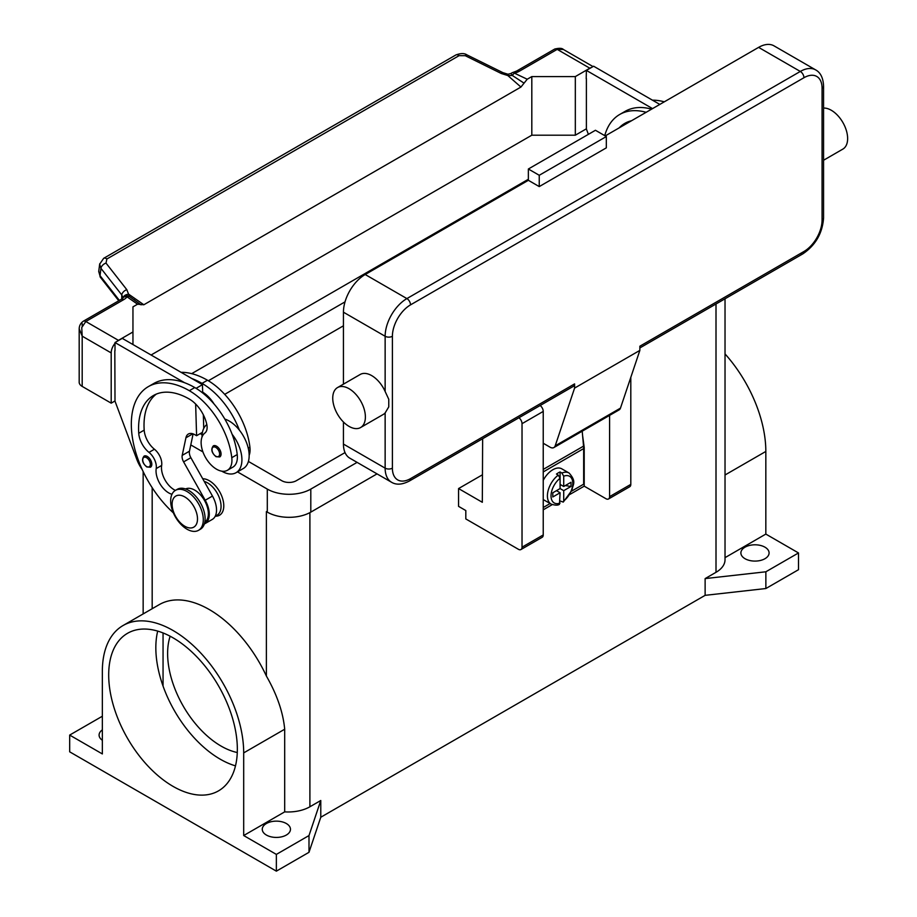 <?xml version="1.0" encoding="UTF-8"?>
<svg xmlns="http://www.w3.org/2000/svg" width="917" height="917" viewBox="0 0 917 917"><rect width="100%" height="100%" fill="white"/><g stroke="black" fill="none" stroke-linecap="round" stroke-linejoin="round"><path stroke-width="1.38" d="M343.439 325.81L224.699 394.356M208.365 380.761L345.033 301.865M345.033 452.585L296.306 480.714A10.259 5.926 180 0 1 281.794 480.714L248.415 461.446M202.107 434.715L200.215 433.615M191.687 373.643L528.364 179.262M266.515 511.675A30.765 17.767 180 0 1 266.389 511.594L267.294 512.122A30.765 17.767 0 0 0 310.806 512.122L377.036 473.883M357.091 462.374L310.806 489.093A30.765 17.767 180 0 1 267.294 489.093L237.48 471.877M202.932 451.932L190.782 444.917M798.501 552.951L765.867 571.784L765.867 588.531L798.501 569.698L798.501 552.951L765.833 534.084L765.833 451.439A99.942 57.702 -120 0 0 725.026 353.916M765.867 588.531L705.127 595.339L320.778 817.242L308.995 852.306L276.361 871.15L69.681 751.825L69.681 735.079L102.349 716.234M765.867 571.784L705.127 578.593L705.127 595.339M123.05 625.532L159.306 604.601A99.942 57.702 60 0 1 266.389 676.058C277.003 694.593 283.101 712.303 284.694 729.221L284.694 811.866L243.693 835.536L243.693 752.891A99.942 57.702 -120 0 0 200.066 652.308A99.942 57.702 -120 0 0 123.05 625.532A99.942 57.702 -120 0 0 102.349 671.29L102.349 753.934L69.681 735.079M102.349 740.283A14.099 8.138 180 0 1 99.093 735.079A14.099 8.138 180 0 1 102.349 729.875M725.026 298.782L725.026 559.748A30.765 17.767 180 0 1 716.005 572.311L705.127 578.593M163.054 632.959L163.054 686.088A90.966 52.521 -120 0 0 220.16 759.15A90.966 52.521 -120 0 0 235.486 765.867M237.285 752.525A75.584 43.638 60 0 1 221.066 746.071A75.584 43.638 60 0 1 170.138 636.226M320.778 817.242L320.778 800.495L309.9 806.777A30.765 17.767 180 0 1 284.694 811.866M320.778 800.495L308.995 835.559L276.361 854.403L243.693 835.536M266.389 835.043A14.099 8.138 180 0 1 262.262 829.277A14.099 8.138 180 0 1 270.962 821.758A14.099 8.138 180 0 1 286.333 823.523A14.099 8.138 180 0 1 290.46 829.277A14.099 8.138 180 0 1 281.76 836.808A14.099 8.138 180 0 1 266.389 835.043M276.361 871.15L276.361 854.403M308.995 852.306L308.995 835.559M202.714 478.743A20.506 11.841 60 0 1 223.782 505.84A20.506 11.841 60 0 1 215.323 516.179M173.015 637.808A90.966 52.521 60 0 1 232.448 717.977A90.966 52.521 60 0 1 218.51 790.867A90.966 52.521 60 0 1 173.015 786.362A90.966 52.521 60 0 1 113.593 706.205A90.966 52.521 60 0 1 127.532 633.303A90.966 52.521 60 0 1 173.015 637.808M157.69 631.102A90.966 52.521 -120 0 0 163.054 686.088M765.833 534.084L725.026 557.651M745.017 558.705A14.099 8.138 180 0 1 740.89 552.951A14.099 8.138 180 0 1 749.59 545.42A14.099 8.138 180 0 1 764.961 547.185A14.099 8.138 180 0 1 769.088 552.951A14.099 8.138 180 0 1 760.388 560.47A14.099 8.138 180 0 1 745.017 558.705M215.208 516.248L217.077 515.171A19.234 11.107 -120 0 0 218.131 514.414A19.234 11.107 -120 0 0 218.899 496.624A19.234 11.107 -120 0 0 204.204 481.391M249.16 455.336A21.79 12.586 -120 0 0 249.917 447.221A60.648 35.018 -120 0 0 207.471 380.234A82.049 47.375 -120 0 0 181.085 372.325M224.814 419.08A28.198 16.288 60 0 1 239.383 430.13A60.648 35.018 -120 0 0 202.027 383.375A82.049 47.375 -120 0 0 191.813 378.526L202.451 384.659L202.668 392.132A25.642 14.798 60 0 1 214.097 404.019M171.972 494.286A17.95 10.362 60 0 1 156.211 468.576A12.815 7.405 -120 0 0 148.99 452.379A17.95 10.362 60 0 1 138.742 433.271A71.79 41.448 60 0 1 153.437 395.514A71.79 41.448 60 0 1 189.338 399.078A25.642 14.798 60 0 1 206.784 424.399A12.815 7.405 60 0 1 204.904 433.019A21.79 12.586 -120 0 0 201.281 445.135A21.79 12.586 -120 0 0 211.667 465.481A21.79 12.586 -120 0 0 227.427 470.283L232.872 467.143A21.79 12.586 -120 0 0 237.228 454.545A60.648 35.018 -120 0 0 232.127 434.314A28.198 16.288 60 0 1 241.916 459.784A28.198 16.288 60 0 1 236.07 472.691L243.326 468.507A28.198 16.288 -120 0 0 249.16 455.6A28.198 16.288 -120 0 0 239.383 430.13M202.027 437.019A28.198 16.288 60 0 1 202.027 436.756A28.198 16.288 60 0 1 206.818 424.548M236.07 472.691A28.198 16.288 60 0 1 221.742 471.166M227.427 470.283A21.79 12.586 -120 0 0 231.783 457.686A60.648 35.018 -120 0 0 189.338 390.699A82.049 47.375 -120 0 0 148.313 386.642A82.049 47.375 -120 0 0 173.37 512.878M151.809 464.289A6.408 3.702 60 0 1 150.48 467.223L146.766 466.948C142.318 463.119 141.413 459.509 144.072 456.116A6.408 3.702 60 0 1 147.282 456.437A6.408 3.702 60 0 1 151.809 464.289M221.066 454.03A6.408 3.702 60 0 1 219.736 456.964L216.022 456.7C211.575 452.86 210.669 449.25 213.329 445.857A6.408 3.702 60 0 1 216.527 446.178A6.408 3.702 60 0 1 221.066 454.03M204.789 522.243A19.234 11.107 -120 0 0 205.442 521.739A19.234 11.107 -120 0 0 204.032 499.685A19.234 11.107 -120 0 0 185.578 488.967M198.519 530.324L200.33 529.281A23.074 13.319 -120 0 0 205.11 518.713A23.074 13.319 -120 0 0 195.034 495.489A23.074 13.319 -120 0 0 177.256 489.311L175.445 490.354A23.074 13.319 -120 0 0 170.665 500.923A23.074 13.319 -120 0 0 180.741 524.146A23.074 13.319 -120 0 0 198.519 530.324A23.074 13.319 -120 0 0 203.299 519.767A23.074 13.319 -120 0 0 193.223 496.544A23.074 13.319 -120 0 0 175.445 490.354M197.499 518.93A17.95 10.362 -120 0 0 184.81 496.945A17.95 10.362 -120 0 0 172.109 504.27A17.95 10.362 -120 0 0 184.81 526.255A17.95 10.362 -120 0 0 197.499 518.93M232.127 434.314A60.648 35.018 -120 0 0 194.771 387.559A82.049 47.375 -120 0 0 184.558 382.71A82.049 47.375 -120 0 0 153.758 383.501L148.313 386.642M175.388 490.389A17.95 10.362 60 0 1 161.656 465.435A12.815 7.405 -120 0 0 154.434 449.238A17.95 10.362 60 0 1 144.187 430.13A71.79 41.448 60 0 1 156.268 394.127M203.746 428.399L203.345 414.805M202.691 392.98L202.668 392.132M202.439 432.331L196.593 435.713L194.771 434.658A12.815 7.405 -120 0 0 188.363 434.028A12.815 7.405 -120 0 0 185.922 437.799L182.208 455.382A7.691 4.436 -120 0 0 183.606 461.881L205.213 500.246A20.506 11.841 60 0 1 205.03 523.607L212.285 519.423A20.506 11.841 -120 0 0 212.469 496.063L190.862 457.698A7.691 4.436 60 0 1 189.464 451.198L193.109 433.879M205.03 523.607A20.506 11.841 60 0 1 204.353 523.951M195.642 404.03L196.593 435.713M202.451 384.659L196.078 388.338M191.813 378.526L122.259 338.362L115.003 342.545L184.558 382.71M115.003 350.718L115.003 342.545M142.181 469.481A25.642 14.798 60 0 1 136.839 459.474L115.003 401.165L114.82 350.821M619.147 127.887A71.79 41.448 60 0 1 624.821 123.371A71.79 41.448 60 0 1 631.572 120.723M646.164 112.298A82.049 47.375 -120 0 0 619.686 114.487A82.049 47.375 -120 0 0 604.739 135.636M651.609 109.157A82.049 47.375 -120 0 0 625.13 111.347L619.686 114.487M624.592 124.758A71.79 41.448 60 0 1 627.641 121.984M664.298 101.833A82.049 47.375 -120 0 0 652.457 100.182M588.382 134.352L586.387 129.022L586.387 78.564M652.549 108.607L586.387 70.403L586.204 78.679M103.587 258.365A5.124 2.957 60 0 1 103.678 258.319A5.124 2.957 60 0 1 104.16 258.124A5.124 2.957 60 0 1 106.865 258.995L459.085 55.65L465.251 55.696L501.301 73.509L507.812 75.538L512.385 75.515A5.124 2.648 -64.8 0 1 514.403 73.165A15.383 8.883 0 0 0 519.251 71.274L557.192 49.369L589.826 68.202A10.259 5.926 -60 0 1 591.442 67.48M589.826 68.202L575.326 76.581L531.814 76.581L527.218 79.229L514.403 73.165A5.124 1.639 76.2 0 0 513.176 72.374A5.124 5.124 0 0 0 511.021 73.498L507.961 74.231L502.952 72.672A5.124 1.57 -63.7 0 1 502.986 72.695L466.891 54.86A5.124 1.57 -63.7 0 1 466.936 54.882M151.087 355.005L531.814 135.2L575.326 135.2L575.326 76.581M575.326 135.2L586.387 128.816M519.251 71.274A5.124 2.957 -120 0 0 516.684 71.022L554.625 49.105A5.124 2.957 -120 0 1 557.192 49.369L563.382 49.472L593.012 66.574M531.814 135.2L531.814 76.581M586.387 70.403L593.631 66.219L659.804 104.423M115.003 400.958L111.198 403.159L111.198 352.919A10.259 5.926 -60 0 1 113.318 345.766A10.259 5.926 -60 0 1 115.003 343.348M132.954 344.54L132.954 306.863L137.55 304.203L143.831 304.765L520.936 87.046L527.218 79.229M116.837 341.491A10.259 5.926 -60 0 1 118.453 340.356L132.954 331.977M79.194 328.745L82.186 336.161L81.751 327.541L85.82 321.512L123.761 299.607A15.383 8.883 0 0 0 127.039 296.81A5.124 3.244 -54.7 0 1 129.515 296.558L126.833 289.703L106.017 263.099L106.865 258.995M111.198 403.159L82.186 386.412L82.186 336.161L111.198 352.919M123.761 299.607A5.124 2.957 60 0 0 121.204 299.355L83.252 321.259C80.57 323.208 79.217 325.799 79.183 329.043L79.183 382.217A10.259 5.926 0 0 0 82.186 386.412M459.085 55.65A5.124 2.957 -120 0 0 456.368 54.779A5.124 2.957 -120 0 0 455.898 54.963A5.124 2.957 -120 0 0 455.887 54.963L103.678 258.319A5.124 2.957 60 0 1 103.69 258.307L99.655 264.153L100.95 268.337L121.766 294.942A5.124 3.072 -38 0 1 123.451 291.812A5.124 3.072 -38 0 1 126.833 289.703M119.382 300.398L100.033 275.662L98.784 271.111M99.712 263.787L98.727 271.478L100.446 277.347M121.766 298.988L121.766 294.942L123.027 297.796M141.046 304.845L129.515 296.558A5.124 4.849 97.1 0 0 127.692 295.916A5.124 4.849 97.1 0 1 127.692 295.916A5.124 5.124 0 0 0 122.912 297.945A5.124 3.851 -143.5 0 1 127.039 296.81L137.55 304.203M143.831 304.765L128.85 294.323A5.124 3.748 -6.4 0 0 123.222 297.567M507.961 74.231L507.812 75.538L520.936 87.046M511.021 73.498L512.385 75.515L524.054 83.149M501.301 73.509A5.124 1.57 -63.7 0 1 502.952 72.672M482.319 474.857L458.569 488.566L458.569 506.367L465.813 510.551L465.813 518.93L518.392 549.283A5.124 2.957 60 0 0 520.959 549.535A5.124 2.957 60 0 0 522.025 547.185L522.025 423.677A5.124 2.957 60 0 0 518.942 417.762M482.64 438.716L482.319 502.287L458.569 488.566M609.587 415.39L609.587 496.636A5.124 2.957 60 0 1 608.521 498.974L629.738 486.732A5.124 2.957 -120 0 0 630.804 484.382L630.804 377.38M608.521 498.974A5.124 2.957 60 0 1 605.965 498.722L584.209 486.159L569.95 494.401M520.959 549.535L542.176 537.293A5.124 2.957 -120 0 0 543.231 534.943L543.231 411.424A5.124 2.957 -120 0 0 540.159 405.509M552.217 504.637L543.231 509.818M582.616 435.69L584.209 447.439L584.209 486.159M543.231 507.514L550.12 503.536M571.578 491.157L583.659 484.176L583.659 448.585A26.925 15.543 -120 0 0 583.544 446.132L582.203 431.196M543.231 480.359A17.95 10.362 -60 0 1 552.836 469.733A17.95 10.362 -60 0 1 561.812 468.839L569.067 473.023A17.95 10.362 120 0 0 561.903 473.023L563.714 476.187L563.714 486.48L571.004 482.273L571.004 486.457L563.714 490.664L560.092 488.566L560.092 478.284L558.281 475.109L556.47 474.066A17.95 10.362 -60 0 1 558.281 472.874A17.95 10.362 -60 0 1 560.092 471.968L561.903 473.023M558.281 475.109A17.95 10.362 120 0 0 548.057 490.904A17.95 10.362 120 0 0 551.117 504.109L543.873 499.925A17.95 10.362 -60 0 1 543.231 499.501M556.47 490.664L560.092 492.761L552.802 496.968L552.802 492.784L560.092 488.566M551.117 504.109C555.175 505.405 557.949 505.473 559.45 504.304L560.092 492.761M557.376 490.137L557.376 491.191M563.714 490.664L563.714 500.957L563.267 502.092L560.092 500.98M571.004 486.457L565.285 485.574M560.998 484.91L560.092 485.425M560.092 484.382L563.714 486.48M560.092 471.968L560.092 478.284A15.383 8.883 120 0 0 551.025 495.902A15.383 8.883 120 0 0 560.092 503.055M573.538 386.24L409.463 480.966L573.538 386.24A5.124 2.957 60 0 0 574.592 383.902L574.592 388.086L555.198 445.822A7.691 4.436 60 0 1 553.879 447.553L619.147 409.865A7.691 4.436 -120 0 0 620.465 408.134L639.86 350.397L639.86 346.213L803.945 251.487A5.124 2.957 60 0 1 802.879 253.837L639.86 347.944L802.879 253.837A5.124 2.957 60 0 1 800.312 253.585M823.569 86.106C823.225 78.014 820.6 72.615 815.694 69.921A30.765 17.767 120 0 0 800.312 71.446L406.896 298.587A5.124 2.957 60 0 1 409.463 301.292A5.124 2.957 60 0 1 410.518 304.868L803.945 77.727A25.642 14.798 -60 0 1 822.068 88.192A5.124 2.957 0 0 0 823.569 86.106L823.569 217.994A5.124 2.957 0 0 1 822.068 220.08A25.642 14.798 -60 0 1 803.945 251.487M823.569 108.068A23.074 13.319 60 0 1 831.318 110.281A23.074 13.319 60 0 1 846.391 130.615A23.074 13.319 60 0 1 842.849 149.104L823.569 160.246M337.525 387.57L360.186 374.48A23.074 13.319 60 0 1 371.729 375.626A23.074 13.319 60 0 1 385.14 391.49L388.762 399.273L388.762 406.884L385.14 412.937A23.074 13.319 60 0 1 383.26 414.45L360.599 427.54A23.074 13.319 60 0 1 349.056 426.394A23.074 13.319 60 0 1 333.983 406.059A23.074 13.319 60 0 1 337.525 387.57A23.074 13.319 60 0 1 349.056 388.705A23.074 13.319 60 0 1 364.141 409.039A23.074 13.319 60 0 1 360.599 427.54M343.439 444.08L385.14 468.151A30.765 17.767 120 0 0 391.513 482.239L349.813 458.168A30.765 17.767 -60 0 1 343.439 444.08L343.439 421.992M343.439 384.154L343.439 312.193A30.765 17.767 -60 0 1 365.195 274.515L528.364 180.305L539.242 186.587L539.242 175.285L606.32 136.553L606.32 147.855L539.242 186.587M605.231 135.922L758.611 47.375A30.765 17.767 -60 0 1 773.994 45.85L815.694 69.921M574.592 388.086L639.86 350.397M539.242 175.285L528.364 169.003L595.442 130.271L606.32 136.553M528.364 169.003L528.364 180.305M553.879 447.553A7.691 4.436 60 0 1 550.028 447.175L543.231 443.243M267.294 489.093L267.294 512.122M310.806 489.093L310.806 512.122M716.005 572.311L716.005 303.986M309.9 806.777L309.9 512.626M266.389 676.058L266.389 511.594M152.176 608.728L152.176 487.672M243.693 752.891L284.694 729.221M765.833 451.439L725.026 474.995M202.027 383.375L207.471 380.234M248.255 448.184L249.917 447.221M150.354 464.289A5.387 3.106 -120 0 0 146.548 457.686A5.387 3.106 -120 0 0 142.743 459.887A5.387 3.106 -120 0 0 146.548 466.489A5.387 3.106 -120 0 0 150.354 464.289M219.61 454.03A5.387 3.106 -120 0 0 215.804 447.427A5.387 3.106 -120 0 0 211.999 449.628A5.387 3.106 -120 0 0 215.804 456.23A5.387 3.106 -120 0 0 219.61 454.03M189.338 390.699L194.771 387.559M231.783 457.686L237.228 454.545M138.742 433.271L144.187 430.13M148.99 452.379L154.434 449.238M156.211 468.576L161.656 465.435M212.469 496.063L205.213 500.246M190.862 457.698L183.606 461.881M189.464 451.198L182.208 455.382M192.857 433.787L185.922 437.799M118.453 340.356L85.82 321.512A5.124 2.957 60 0 0 83.252 321.259M82.186 323.609L82.186 326.12M118.751 300.765L100.434 277.347A5.124 3.072 142 0 1 100.033 275.662L100.95 268.337A5.124 3.072 -38 0 1 102.635 265.208A5.124 3.072 -38 0 1 106.017 263.099M516.684 71.022L513.176 72.374M465.251 55.696A5.124 1.57 -63.7 0 1 466.891 54.86C464.38 53.14 460.724 53.175 455.898 54.963M630.804 484.382L609.587 496.636M543.231 411.424L522.025 423.677M543.231 534.943L522.025 547.185M583.659 448.585L543.231 471.923M563.714 500.957A15.383 8.883 120 0 0 572.781 483.339A15.383 8.883 120 0 0 563.714 476.187M583.544 446.132L543.231 469.401M822.068 88.192L822.068 220.08M803.945 77.727A5.124 2.957 -120 0 0 802.879 74.151A5.124 2.957 -120 0 0 800.312 71.446L758.611 47.375M365.195 274.515L406.896 298.587A30.765 17.767 120 0 0 385.14 336.264A5.124 2.957 0 0 0 388.762 337.135A5.124 2.957 0 0 0 392.396 336.264A25.642 14.798 -60 0 1 410.518 304.868M343.439 312.193L385.14 336.264L385.14 391.49M385.14 412.937L385.14 468.151A5.124 2.957 0 0 0 388.762 469.023A5.124 2.957 0 0 0 392.396 468.151L392.396 336.264M391.513 482.239C396.293 485.15 402.276 484.726 409.463 480.966A5.124 2.957 -120 0 0 410.518 478.628A25.642 14.798 -60 0 1 392.396 468.151M574.592 383.902L410.518 478.628M555.198 445.822L620.465 408.134M143.155 613.92L143.155 471.579M134.008 299.63L134.65 300.077M121.204 299.355L122.912 297.945M554.625 49.105C559.095 47.959 562.018 48.074 563.405 49.484M563.267 502.092L571.956 490.205C572.701 484.531 577.022 481.861 569.067 473.023M802.879 253.837C815.545 245.217 822.446 233.273 823.569 217.994"/></g></svg>
